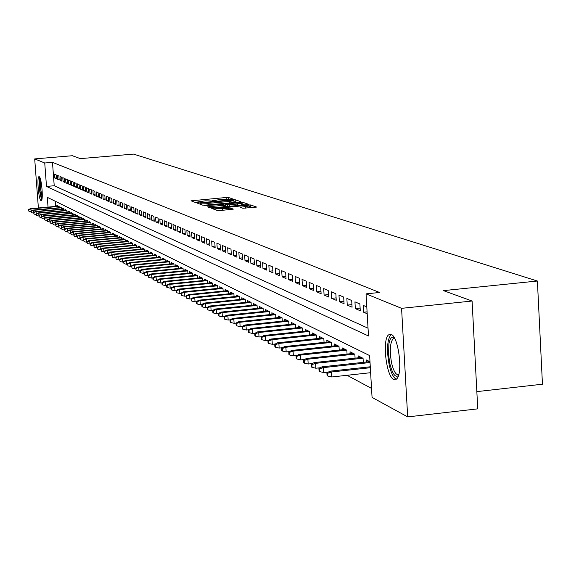 <?xml version="1.0" encoding="UTF-8"?>
<svg xmlns="http://www.w3.org/2000/svg" width="571" height="571" viewBox="0 0 571 571"><rect width="100%" height="100%" fill="white"/><g stroke="black" fill="none" stroke-linecap="round" stroke-linejoin="round"><path stroke-width="0.86" d="M232.568 199.436L233.553 199.208L228.493 197.502L226.159 197.509L191.021 200.814L195.803 202.626L197.445 202.619L198.48 202.434L197.716 201.934L205.253 200.828L215.039 201.028L216.059 200.842L215.267 200.342L219.921 199.5L232.568 199.436M393.754 379.465C386.274 376.696 381.978 339.631 388.573 334.87L391.185 334.413C398.579 336.533 403.155 373.819 396.631 378.944L393.754 379.465M40.991 200.578C38.657 199.971 36.68 176.939 38.942 176.66L39.199 176.675C41.526 177.096 43.539 200.321 41.276 200.599L40.991 200.578M242.846 208.251L256.657 207.073L250.555 204.946L248.114 204.953L211.734 208.415L217.458 210.578L219.914 210.578L233.353 209.122L230.841 208.229L215.867 208.572L242.875 205.738L249.527 205.945L240.248 207.287L242.846 208.251M38.385 207.972L34.695 158.909L72.339 155.719L80.333 158.624L133.507 154.099L537.397 281.025L443.46 290.625L472.089 301.031L401.57 308.333L407.687 416.901L372.064 397.409L369.63 355.569L47.307 197.338L48.035 207.109M34.695 158.909L44.738 162.999L46.494 186.424L368.488 335.984L366.04 293.865L401.57 308.333M366.04 293.865L379.608 292.48L52.482 162.342L44.738 162.999M239.492 202.027L240.905 201.684L235.152 199.743L232.782 199.757L197.266 203.105L202.705 205.16L205.089 205.153L239.492 202.027M242.754 202.312L248.656 204.304L247.229 204.654L212.405 207.83L209.985 207.837L207.559 206.88L223.14 205.324L224.617 205.06L222.968 204.411L204.275 205.696L240.348 202.32L242.754 202.312L242.882 204.311L244.595 204.896M56.158 174.869L54.531 174.176L54.823 178.088L56.45 178.794L56.158 174.869M58.892 176.032L57.25 175.333L57.543 179.265L59.184 179.986L58.892 176.032M61.668 177.21L59.998 176.496L60.29 180.465L61.961 181.185L61.668 177.21M64.48 178.402L62.789 177.681L63.081 181.678L64.773 182.413L64.48 178.402M67.328 179.615L65.615 178.887L65.908 182.906L67.621 183.648L67.328 179.615M70.219 180.843L68.477 180.101L68.777 184.148L70.511 184.904L70.219 180.843M73.145 182.085L71.382 181.335L71.682 185.411L73.445 186.175L73.145 182.085M76.114 183.348L74.33 182.592L74.63 186.688L76.414 187.466L76.114 183.348M79.126 184.626L77.313 183.862L77.613 187.987L79.426 188.78L79.126 184.626M82.181 185.925L80.34 185.147L80.647 189.308L82.488 190.1L82.181 185.925M85.279 187.245L83.416 186.453L83.723 190.643L85.586 191.449L85.279 187.245M88.419 188.58L86.528 187.773L86.835 191.992L88.726 192.812L88.419 188.58M91.61 189.936L89.69 189.122L89.997 193.369L91.917 194.204L91.61 189.936M94.843 191.314L92.902 190.486L93.209 194.761L95.157 195.61L94.843 191.314M98.126 192.705L96.156 191.863L96.463 196.174L98.44 197.031L98.126 192.705M101.46 194.119L99.454 193.269L99.768 197.609L101.774 198.48L101.46 194.119M104.843 195.56L102.809 194.697L103.123 199.065L105.157 199.95L104.843 195.56M108.276 197.016L106.206 196.138L106.527 200.542L108.59 201.442L108.276 197.016M111.759 198.501L109.661 197.609L109.982 202.048L112.08 202.955L111.759 198.501M115.299 200L113.165 199.101L113.486 203.569L115.613 204.497L115.299 200M118.889 201.527L116.727 200.607L117.048 205.117L119.211 206.052L118.889 201.527M122.537 203.076L120.338 202.148L120.667 206.688L122.858 207.644L122.537 203.076M126.241 204.654L124.014 203.704L124.335 208.279L126.569 209.25L126.241 204.654M130.002 206.252L127.74 205.289L128.068 209.9L130.331 210.885L130.002 206.252M133.828 207.88L131.53 206.902L131.858 211.548L134.156 212.548L133.828 207.88M137.711 209.528L135.377 208.536L135.705 213.219L138.046 214.239L137.711 209.528M141.665 211.206L139.288 210.199L139.617 214.917L141.993 215.952L141.665 211.206M145.676 212.912L143.257 211.884L143.592 216.645L146.005 217.694L145.676 212.912M149.752 214.646L147.297 213.604L147.632 218.4L150.087 219.464L149.752 214.646M153.899 216.409L151.401 215.346L151.736 220.185L154.234 221.27L153.899 216.409M158.11 218.201L155.576 217.123L155.912 221.998L158.445 223.097L158.11 218.201M162.4 220.021L159.816 218.921L160.158 223.839L162.735 224.96L162.4 220.021M166.753 221.876L164.134 220.756L164.469 225.716L167.096 226.858L166.753 221.876M171.186 223.753L168.516 222.626L168.859 227.622L171.528 228.778L171.186 223.753M175.697 225.673L172.984 224.517L173.327 229.563L176.039 230.741L175.697 225.673M180.286 227.622L177.524 226.451L177.867 231.533L180.629 232.732L180.286 227.622M184.954 229.606L182.142 228.414L182.492 233.539L185.304 234.767L184.954 229.606M189.708 231.626L186.845 230.413L187.195 235.587L190.057 236.829L189.708 231.626M194.54 233.682L191.628 232.447L191.977 237.664L194.897 238.928L194.54 233.682M199.465 235.773L196.503 234.517L196.852 239.784L199.821 241.069L199.465 235.773M204.482 237.907L201.463 236.622L201.813 241.933L204.832 243.246L204.482 237.907M209.586 240.077L206.509 238.771L206.866 244.131L209.942 245.466L209.586 240.077M214.789 242.29L211.655 240.955L212.012 246.365L215.146 247.728L214.789 242.29M220.085 244.538L216.894 243.182L217.251 248.642L220.442 250.027L220.085 244.538M225.481 246.836L222.233 245.451L222.59 250.962L225.845 252.375L225.481 246.836M230.984 249.17L227.672 247.764L228.036 253.324L231.348 254.766L230.984 249.17M236.587 251.554L233.211 250.119L233.575 255.729L236.958 257.2L236.587 251.554M242.304 253.981L238.864 252.518L239.228 258.185L242.675 259.684L242.304 253.981M248.135 256.465L244.624 254.966L244.995 260.69L248.506 262.217L248.135 256.465M254.081 258.984L250.498 257.464L250.869 263.245L254.452 264.801L254.081 258.984M260.14 261.568L256.493 260.012L256.864 265.843L260.519 267.435L260.14 261.568M266.329 264.195L262.603 262.61L262.974 268.506L266.707 270.119L266.329 264.195M272.638 266.878L268.841 265.258L269.212 271.211L273.017 272.867L272.638 266.878M279.083 269.619L275.201 267.963L275.579 273.98L279.462 275.665L279.083 269.619M285.664 272.41L281.703 270.725L282.081 276.799L286.042 278.52L285.664 272.41M292.381 275.265L288.334 273.545L288.712 279.683L292.759 281.439L292.381 275.265M299.24 278.184L295.107 276.428L295.493 282.624L299.625 284.422L299.24 278.184M306.249 281.16L302.023 279.362L302.409 285.628L306.634 287.463L306.249 281.16M313.408 284.201L309.089 282.367L309.482 288.705L313.793 290.575L313.408 284.201M320.724 287.313L316.313 285.436L316.705 291.838L321.116 293.758L320.724 287.313M328.204 290.496L323.7 288.576L324.085 295.05L328.596 297.006L328.204 290.496M335.855 293.744L331.244 291.788L331.637 298.326L336.248 300.332L335.855 293.744M343.678 297.07L338.967 295.064L339.36 301.681L344.077 303.729L343.678 297.07M351.686 300.474L346.861 298.419L347.254 305.107L352.079 307.205L351.686 300.474M359.873 303.95L354.941 301.852L355.333 308.618L360.272 310.767L359.873 303.95M366.796 306.898L363.206 305.371L363.606 312.209L367.196 313.772M52.482 162.342L54.224 185.746L368.038 328.197M347.04 375.29L371.535 388.401M55.38 201.299L55.758 206.416M56.922 206.309L56.85 205.432L58.485 206.245L58.599 207.773M59.641 207.68L59.577 206.795L61.233 207.616L61.347 209.164M62.403 209.065L62.339 208.172L64.016 209.007L64.13 210.571M65.208 210.471L65.137 209.571L66.836 210.413L66.957 211.998M68.042 211.898L67.978 210.985L69.698 211.841L69.819 213.44M70.918 213.34L70.854 212.419L72.596 213.29L72.717 214.91M73.837 214.81L73.766 213.875L75.536 214.76L75.657 216.395M76.792 216.295L76.728 215.353L78.52 216.245L78.641 217.901M79.797 217.801L79.726 216.852L81.546 217.758L81.667 219.435M82.838 219.328L82.766 218.365L84.608 219.285L84.736 220.984M85.921 220.877L85.85 219.906L87.72 220.841L87.848 222.554M89.047 222.447L88.976 221.469L90.875 222.419L91.003 224.153M92.224 224.039L92.152 223.054L94.072 224.018L94.201 225.773M95.443 225.659L95.371 224.66L97.32 225.638L97.448 227.415M98.712 227.301L98.633 226.294L100.617 227.279L100.746 229.085M102.023 228.964L101.952 227.943L103.965 228.95L104.093 230.777M105.385 230.655L105.314 229.628L107.355 230.648L107.491 232.49M108.804 232.368L108.726 231.326L110.803 232.368L110.938 234.238M112.266 234.11L112.194 233.061L114.3 234.11L114.436 236.009M115.785 235.88L115.713 234.817L117.847 235.88L117.983 237.807M119.36 237.679L119.282 236.601L121.452 237.686L121.594 239.627M122.986 239.499L122.908 238.414L125.113 239.513L125.256 241.483M126.669 241.347L126.598 240.248L128.832 241.369L128.975 243.367M130.416 243.232L130.338 242.118L132.608 243.253L132.75 245.28M134.214 245.137L134.135 244.017L136.448 245.166L136.59 247.222M138.075 247.079L137.996 245.944L140.345 247.115L140.487 249.199M142.001 249.049L141.922 247.9L144.306 249.092L144.449 251.204M145.99 251.054L145.905 249.891L148.332 251.104L148.481 253.239M150.037 253.096L149.959 251.918L152.421 253.146L152.571 255.316M154.156 255.166L154.077 253.974L156.582 255.223L156.732 257.421M158.345 257.264L158.26 256.058L160.808 257.328L160.965 259.562M162.607 259.405L162.521 258.185L165.105 259.477L165.262 261.746M166.932 261.582L166.846 260.347L169.48 261.661L169.637 263.959M171.336 263.795L171.25 262.546L173.927 263.881L174.084 266.214M175.811 266.043L175.725 264.78L178.452 266.136L178.609 268.506M180.365 268.334L180.279 267.057L183.048 268.434L183.212 270.84M185.004 270.668L184.918 269.369L187.738 270.775L187.902 273.216M189.722 273.038L189.629 271.725L192.498 273.152L192.67 275.636M194.518 275.45L194.433 274.116L197.352 275.579L197.516 278.091M199.407 277.906L199.315 276.557L202.291 278.041L202.462 280.597M204.382 280.411L204.29 279.041L207.316 280.554L207.487 283.152M209.443 282.959L209.35 281.567L212.433 283.109L212.612 285.75M214.603 285.55L214.51 284.144L217.651 285.714L217.829 288.398M219.856 288.191L219.764 286.763L222.961 288.362L223.147 291.089M225.21 290.882L225.117 289.44L228.379 291.067L228.557 293.837M230.67 293.63L230.57 292.159L233.896 293.822L234.074 296.642M236.223 296.42L236.13 294.936L239.513 296.627L239.699 299.497M241.89 299.275L241.79 297.762L245.245 299.49L245.43 302.402M247.664 302.18L247.571 300.646L251.09 302.402L251.276 305.371M253.56 305.142L253.46 303.586L257.05 305.378L257.243 308.397M259.562 308.162L259.462 306.584L263.124 308.411L263.324 311.488M265.693 311.245L265.594 309.646L269.326 311.509L269.526 314.642M271.946 314.393L271.839 312.765L275.65 314.671L275.857 317.854M278.327 317.604L278.22 315.949L282.11 317.89L282.317 321.138M284.836 320.881L284.729 319.203L288.705 321.188L288.912 324.492M291.488 324.221L291.381 322.522L295.435 324.542L295.642 327.918M298.276 327.64L298.169 325.905L302.309 327.975L302.523 331.408M305.207 331.13L305.1 329.367L309.332 331.48L309.546 334.984M312.294 334.692L312.18 332.907L316.505 335.063L316.719 338.639M319.532 338.339L319.417 336.519L323.836 338.724L324.057 342.364M326.926 342.065L326.819 340.209L331.33 342.464L331.558 346.183M334.492 345.869L334.378 343.985L338.996 346.29L339.224 350.087M342.222 349.766L342.108 347.846L346.833 350.209L347.061 354.077M350.137 353.749L350.016 351.793L354.855 354.213L355.083 358.16M358.224 357.824L358.11 355.833L363.056 358.303L363.292 362.342M366.511 361.993L366.389 359.973L369.987 361.764M476.842 391.627L542.45 384.204L537.397 281.025M472.089 301.031L477.749 408.85L407.687 416.901M54.224 185.746L46.494 186.424M54.823 178.088L56.386 177.952M57.543 179.265L59.12 179.13M60.29 180.465L61.896 180.322M63.081 181.678L64.709 181.535M65.908 182.906L67.556 182.756M68.777 184.148L70.447 184.005M71.682 185.411L73.373 185.261M74.63 186.688L76.35 186.539M77.613 187.987L79.362 187.838M80.647 189.308L82.417 189.151M83.723 190.643L85.514 190.478M86.835 191.992L88.655 191.835M89.997 193.369L91.845 193.205M93.209 194.761L95.086 194.597M96.463 196.174L98.369 196.003M99.768 197.609L101.702 197.438M103.123 199.065L105.078 198.894M106.527 200.542L108.511 200.364M109.982 202.048L112.002 201.863M113.486 203.569L115.535 203.383M117.048 205.117L119.132 204.932M120.667 206.688L122.779 206.495M124.335 208.279L126.484 208.087M128.068 209.9L130.245 209.707M131.858 211.548L134.071 211.349M135.705 213.219L137.961 213.012M139.617 214.917L141.908 214.71M143.592 216.645L145.919 216.43M147.632 218.4L149.995 218.186M151.736 220.185L154.141 219.963M155.912 221.998L158.36 221.769M160.158 223.839L162.642 223.611M164.469 225.716L167.003 225.481M168.859 227.622L171.436 227.379M173.327 229.563L175.947 229.321M177.867 231.533L180.536 231.284M182.492 233.539L185.204 233.289M187.195 235.587L189.957 235.323M191.977 237.664L194.79 237.4M196.852 239.784L199.714 239.513M201.813 241.933L204.732 241.661M206.866 244.131L209.835 243.846M212.012 246.365L215.039 246.08M217.251 248.642L220.335 248.349M222.59 250.962L225.731 250.662M228.036 253.324L231.234 253.017M233.575 255.729L236.844 255.415M239.228 258.185L242.554 257.864M244.995 260.69L248.385 260.362M250.869 263.245L254.331 262.91M256.864 265.843L260.39 265.501M262.974 268.506L266.578 268.149M269.212 271.211L272.895 270.847M275.579 273.98L279.333 273.609M282.081 276.799L285.914 276.421M288.712 279.683L292.63 279.29M295.493 282.624L299.49 282.224M302.409 285.628L306.499 285.222M309.482 288.705L313.657 288.284M316.705 291.838L320.973 291.41M324.085 295.05L328.453 294.607M331.637 298.326L336.105 297.869M339.36 301.681L343.928 301.21M347.254 305.107L351.929 304.629M355.333 308.618L360.123 308.126M363.606 312.209L367.089 311.852M215.217 200.457L212.362 200.721M197.666 202.048L194.911 202.298M236.879 202.262L233.939 201.663M233.039 200.164L200.435 203.069L208.693 203.34L229.221 201.477L233.874 200.642L233.039 200.164M224.667 205.76L225.709 205.66M237.7 203.997L241.619 203.29L235.074 203.098L225.609 204.09L227.272 204.739L229.678 204.732L237.7 203.997L237.8 205.51M225.773 206.074L225.652 204.168M226.773 206.524L225.781 206.167M242.882 204.311L241.683 204.247M252.503 207.594L249.591 206.902M28.55 209.55L28.921 211.256L28.55 209.55L30.427 208.686L30.884 208.936L31.155 211.755M28.8 209.693L30.884 208.936L58.499 206.459M30.427 208.686L58.356 206.181M31.098 211.755L28.921 211.256M42.004 198.815C39.57 192.134 38.956 185.282 40.163 178.28M40.641 179.865L40.555 188.594L42.197 197.173M39.713 177.26C38.7 184.954 39.378 192.498 41.747 199.893M398.444 375.59C395.296 377.895 392.448 373.976 389.893 363.841L388.594 354.869L388.887 343.835L389.893 339.902L391.363 337.568L393.169 337.068L394.14 337.532M394.604 338.36L392.948 338.889C389.936 343.292 389.493 351.386 391.635 363.17C393.64 371.393 395.996 375.226 398.715 374.676M391.263 334.449L390.828 334.777C387.088 340.23 386.538 350.266 389.186 364.89C391.106 373.084 393.483 377.859 396.324 379.223M31.098 210.949L31.476 212.662L31.098 210.949L32.99 210.078L33.453 210.328L33.739 213.161M31.355 211.084L33.453 210.328L61.247 207.83M32.99 210.078L61.097 207.551M33.668 213.169L31.476 212.662M33.682 212.362L34.06 214.089L33.682 212.362L35.58 211.484L36.052 211.741L36.358 214.589M33.939 212.505L36.052 211.741L64.031 209.214M35.58 211.484L63.873 208.936M36.266 214.596L34.06 214.089M36.294 213.79L36.68 215.538L36.294 213.79L38.207 212.912L38.685 213.169L39.006 216.038M36.558 213.939L38.685 213.169L66.85 210.628M38.207 212.912L66.686 210.342M38.899 216.045L36.68 215.538M38.949 215.246L39.335 217.001L38.949 215.246L40.876 214.353L41.355 214.617L41.697 217.501M39.213 215.388L41.355 214.617L69.712 212.055M40.876 214.353L69.534 211.762M41.576 217.515L39.335 217.001M41.64 216.716L42.033 218.486L41.64 216.716L43.574 215.817L44.067 216.088L44.424 218.993M41.911 216.866L44.067 216.088L72.61 213.497M43.574 215.817L72.424 213.204M44.281 219.007L42.033 218.486M44.367 218.208L44.766 219.992L44.367 218.208L46.315 217.308L46.815 217.572L47.186 220.499M44.638 218.358L46.815 217.572L75.55 214.967M46.315 217.308L75.358 214.667M47.029 220.513L44.766 219.992M47.129 219.721L47.536 221.519L47.129 219.721L49.092 218.814L49.598 219.086L49.991 222.026M47.407 219.878L49.598 219.086L78.534 216.452M49.092 218.814L78.327 216.152M49.82 222.04L47.536 221.519M49.934 221.255L50.341 223.068L49.934 221.255L51.911 220.342L52.418 220.613L52.839 223.575M50.219 221.412L52.418 220.613L81.56 217.958M51.911 220.342L81.346 217.658M52.639 223.596L50.341 223.068M52.782 222.811L53.189 224.639L52.782 222.811L54.766 221.891L55.28 222.169L55.722 225.152M53.067 222.968L55.28 222.169L84.622 219.492M54.766 221.891L84.401 219.185M55.508 225.167L53.189 224.639M55.665 224.396L56.079 226.23L55.665 224.396L57.664 223.461L58.185 223.746L58.649 226.744M55.951 224.553L58.185 223.746L87.734 221.041M57.664 223.461L87.499 220.734M58.413 226.766L56.079 226.23M58.592 225.995L59.013 227.843L58.592 225.995L60.605 225.053L61.133 225.345L61.611 228.364M58.884 226.159L61.133 225.345L90.889 222.619M60.605 225.053L90.646 222.305M61.361 228.386L59.013 227.843M61.561 227.622L61.982 229.485L61.561 227.622L63.581 226.673L64.123 226.965L64.623 230.006M61.861 227.779L64.123 226.965L94.087 224.21M63.581 226.673L93.83 223.896M64.352 230.027L61.982 229.485M64.573 229.271L65.001 231.148L64.573 229.271L66.607 228.314L67.157 228.607L67.678 231.669M64.873 229.435L67.157 228.607L97.334 225.83M66.607 228.314L97.07 225.509M67.385 231.698L65.001 231.148M67.628 230.941L68.063 232.84L67.628 230.941L69.676 229.977L70.233 230.277L70.783 233.361M67.935 231.112L70.233 230.277L100.632 227.472M69.676 229.977L100.353 227.151M70.461 233.389L68.063 232.84M70.725 232.64L71.168 234.545L70.725 232.64L72.795 231.669L73.359 231.976L73.93 235.074M71.04 232.811L73.359 231.976L103.979 229.142M72.795 231.669L103.686 228.814M73.588 235.109L71.168 234.545M73.873 234.36L74.323 236.287L73.873 234.36L75.957 233.382L76.528 233.696L76.757 236.851L77.121 236.815M74.194 234.531L76.528 233.696L107.369 230.834M75.957 233.382L107.062 230.498M76.757 236.851L74.323 236.287M77.071 236.109L77.52 238.05L77.071 236.109L79.162 235.124L79.747 235.438L79.976 238.614L80.368 238.578M77.392 236.287L79.747 235.438L110.817 232.554M79.162 235.124L110.496 232.211M79.976 238.614L77.52 238.05M80.311 237.886L80.768 239.841L80.311 237.886L82.424 236.886L83.016 237.208L83.245 240.412L83.659 240.377M80.639 238.064L83.016 237.208L114.314 234.296M82.424 236.886L113.979 233.953M83.245 240.412L80.768 239.841M83.609 239.684L84.073 241.661L83.609 239.684L85.729 238.685L86.328 239.006L86.564 242.232L86.999 242.197M83.937 239.87L86.328 239.006L117.862 236.066M85.729 238.685L117.519 235.716M86.564 242.232L84.073 241.661M86.949 241.519L87.42 243.51L86.949 241.519L89.09 240.505L89.697 240.834L89.933 244.088L90.396 244.045M87.284 241.704L89.697 240.834L121.466 237.864M89.09 240.505L121.109 237.515M89.933 244.088L87.42 243.51M90.346 243.374L90.818 245.38L90.346 243.374L92.495 242.354L93.116 242.689L93.351 245.965L93.844 245.923M90.689 243.56L93.116 242.689L125.128 239.692M92.495 242.354L124.756 239.335M93.351 245.965L90.818 245.38M93.794 245.266L94.272 247.286L93.794 245.266L95.964 244.231L96.592 244.574L96.827 247.878L97.341 247.828M94.144 245.451L96.592 244.574L128.846 241.547M95.964 244.231L128.461 241.183M96.827 247.878L94.272 247.286M97.298 247.179L97.784 249.22L97.298 247.179L99.482 246.144L100.118 246.486L100.36 249.812L100.903 249.763M97.648 247.371L100.118 246.486L132.622 243.424M99.482 246.144L132.222 243.06M100.36 249.812L97.784 249.22M100.86 249.127L101.353 251.19L100.86 249.127L103.051 248.078L103.701 248.435L103.943 251.782L104.514 251.732M101.217 249.327L103.701 248.435L136.455 245.337M103.051 248.078L136.041 244.966M103.943 251.782L101.353 251.19M104.472 251.112L104.971 253.189L104.472 251.112L106.684 250.048L107.348 250.405L107.591 253.788L108.19 253.731M104.836 251.304L107.348 250.405L140.359 247.286M106.684 250.048L139.924 246.908M107.591 253.788L104.971 253.189M108.147 253.117L108.654 255.216L108.147 253.117L110.374 252.054L111.045 252.418L111.288 255.822L111.923 255.758M108.519 253.324L111.045 252.418L144.313 249.256M110.374 252.054L143.871 248.877M111.288 255.822L108.654 255.216M111.88 255.166L112.394 257.278L111.88 255.166L114.121 254.088L114.807 254.452L115.049 257.892L115.713 257.828M112.259 255.365L114.807 254.452L148.339 251.269M114.121 254.088L147.882 250.876M115.049 257.892L112.394 257.278M115.677 257.243L116.191 259.37L115.677 257.243L117.933 256.151L118.625 256.529L118.875 259.991L119.575 259.926M116.056 257.45L118.625 256.529L152.436 253.303M117.933 256.151L151.95 252.91M118.875 259.991L116.191 259.37M119.532 259.348L120.06 261.504L119.532 259.348L121.809 258.256L122.515 258.634L122.765 262.125L123.493 262.053M119.924 259.562L122.515 258.634L156.59 255.38M121.809 258.256L156.09 254.98M122.765 262.125L120.06 261.504M123.457 261.497L123.986 263.666L123.457 261.497L125.748 260.39L126.462 260.776L126.712 264.294L127.483 264.223M123.85 261.718L126.462 260.776L160.822 257.485M125.748 260.39L160.301 257.078M126.712 264.294L123.986 263.666M127.44 263.681L127.983 265.872L127.44 263.681L129.753 262.56L130.481 262.96L130.73 266.507L131.537 266.429M127.847 263.902L130.481 262.96L165.119 259.627M129.753 262.56L164.584 259.22M130.73 266.507L127.983 265.872M131.501 265.9L132.051 268.113L131.501 265.9L133.828 264.773L134.57 265.172L134.82 268.748L135.662 268.67M131.908 266.122L134.57 265.172L169.487 261.811M133.828 264.773L168.937 261.39M134.82 268.748L132.051 268.113M135.62 268.156L136.184 270.39L135.62 268.156L137.968 267.021L138.724 267.428L138.974 271.032L139.852 270.947M136.041 268.384L138.724 267.428L173.934 264.023M137.968 267.021L173.363 263.602M138.974 271.032L136.184 270.39M139.816 270.454L139.959 272.474L140.387 272.71L140.245 270.69L139.816 270.454L142.186 269.305L142.95 269.719L143.207 273.359L144.12 273.266M140.245 270.69L142.95 269.719L178.459 266.279M142.186 269.305L177.867 265.85M143.207 273.359L140.387 272.71M144.092 272.795L144.227 274.829L144.663 275.065L144.52 273.031L144.092 272.795L146.469 271.632L147.254 272.053L147.504 275.722L148.467 275.629M144.52 273.031L147.254 272.053L183.063 268.57M146.469 271.632L182.449 268.134M147.504 275.722L144.663 275.065M148.431 275.172L148.574 277.228L149.017 277.463L148.874 275.408L148.431 275.172L150.837 273.994L151.629 274.43L151.886 278.127L152.885 278.027M148.874 275.408L151.629 274.43L187.745 270.904M150.837 273.994L187.11 270.461M151.886 278.127L149.017 277.463M152.857 277.592L152.999 279.662L153.442 279.911L153.299 277.834L152.857 277.592L155.276 276.407L156.083 276.842L156.34 280.575L157.382 280.475M153.299 277.834L156.083 276.842L192.506 273.281M155.276 276.407L191.849 272.831M156.34 280.575L153.442 279.911M157.353 280.054L157.496 282.145L157.953 282.395L157.81 280.304L157.353 280.054L159.794 278.855L160.615 279.305L160.872 283.066L161.964 282.959M157.81 280.304L160.615 279.305L197.359 275.7M159.794 278.855L196.674 275.236M160.872 283.066L157.953 282.395M161.936 282.559L162.078 284.672L162.542 284.922L162.4 282.816L161.936 282.559L164.391 281.353L165.233 281.803L165.49 285.607L166.625 285.493M162.4 282.816L165.233 281.803L202.298 278.156M164.391 281.353L201.592 277.692M165.49 285.607L162.542 284.922M166.596 285.115L166.746 287.242L167.217 287.498L167.067 285.372L166.596 285.115L169.08 283.894L169.93 284.351L170.194 288.191L171.371 288.07M167.067 285.372L169.93 284.351L207.323 280.661M169.08 283.894L206.595 280.19M170.194 288.191L167.217 287.498M171.35 287.713L171.5 289.861L171.978 290.125L171.828 287.977L171.35 287.713L173.848 286.478L174.712 286.949L174.976 290.817L176.211 290.696M171.828 287.977L174.712 286.949L212.441 283.216M173.848 286.478L211.691 282.731M174.976 290.817L171.978 290.125M176.189 290.361L176.332 292.53L176.824 292.802L176.675 290.632L176.189 290.361L178.702 289.112L179.587 289.59L179.858 293.494L181.135 293.373M176.675 290.632L179.587 289.59L217.658 285.814M178.702 289.112L216.88 285.322M179.858 293.494L176.824 292.802M181.114 293.059L181.264 295.25L181.764 295.521L181.614 293.33L181.114 293.059L183.655 291.795L184.554 292.288L184.818 296.228L186.16 296.092M181.614 293.33L184.554 292.288L222.968 288.455M183.655 291.795L222.162 287.962M184.818 296.228L181.764 295.521M186.139 295.807L186.289 298.019L186.796 298.298L186.646 296.085L186.139 295.807L188.694 294.536L189.615 295.029L189.886 299.011L191.271 298.869M186.646 296.085L189.615 295.029L228.386 291.153M188.694 294.536L227.543 290.653M189.886 299.011L186.796 298.298M191.256 298.612L191.406 300.838L191.92 301.124L191.77 298.89L191.256 298.612L193.833 297.32L194.768 297.826L195.039 301.845L196.488 301.695M191.77 298.89L194.768 297.826L233.896 293.901M193.833 297.32L233.032 293.387M195.039 301.845L191.92 301.124M196.474 301.467L196.624 303.715L197.152 304.008L196.995 301.752L196.474 301.467L199.072 300.16L200.028 300.681L200.3 304.728L201.799 304.579M196.995 301.752L200.028 300.681L239.52 296.706M199.072 300.16L238.621 296.185M200.3 304.728L197.152 304.008M201.791 304.372L201.941 306.648L202.477 306.941L202.327 304.671L201.791 304.372L204.411 303.058L205.382 303.586L205.66 307.676L207.223 307.519M202.327 304.671L205.382 303.586L245.252 299.554M204.411 303.058L244.324 299.026M205.66 307.676L202.477 306.941M207.209 307.341L207.359 309.632L207.908 309.939L207.758 307.641L207.209 307.341L209.857 306.006L210.849 306.548L211.12 310.681L212.747 310.51M207.758 307.641L210.849 306.548L251.09 302.466M209.857 306.006L250.134 301.931M211.12 310.681L207.908 309.939M212.74 310.367L212.89 312.687L213.454 312.994L213.297 310.674L212.74 310.367L215.41 309.018L216.416 309.568L216.695 313.743L218.386 313.565M213.297 310.674L216.416 309.568L257.05 305.435M215.41 309.018L256.058 304.885M216.695 313.743L213.454 312.994M218.379 313.458L218.529 315.792L219.1 316.106L218.95 313.764L218.379 313.458L221.07 312.094L222.098 312.651L222.376 316.862L224.139 316.684M218.95 313.764L222.098 312.651L263.131 308.461M221.07 312.094L262.103 307.905M222.376 316.862L219.1 316.106M224.132 316.605L224.289 318.968L224.867 319.289L224.71 316.926L224.132 316.605L226.844 315.228L227.9 315.799L228.179 320.053L230.006 319.86M224.71 316.926L227.9 315.799L269.326 311.552M226.844 315.228L268.27 310.981M228.179 320.053L224.867 319.289M229.999 319.817L230.156 322.201L230.755 322.529L230.598 320.145L229.999 319.817L232.74 318.425L233.817 319.003L234.096 323.3L235.994 323.107L236.151 325.506L236.758 325.841L236.601 323.429L235.994 323.1L238.757 321.687L280.982 317.326M230.598 320.145L233.817 319.003L275.657 314.7M232.74 318.425L274.558 314.121M234.096 323.3L230.755 322.529M238.757 321.687L239.856 322.28L240.134 326.619L242.19 326.405M236.601 323.429L239.856 322.28L282.11 317.919M240.134 326.619L236.758 325.841M242.111 326.448L242.268 328.882L242.889 329.224L242.732 326.783L242.111 326.448L244.902 325.02L246.015 325.627L246.301 330.009L248.528 329.774M242.732 326.783L246.015 325.627L288.705 321.195M244.902 325.02L287.534 320.602M246.301 330.009L242.889 329.224M248.356 329.867L248.513 332.322L249.149 332.672L248.992 330.209L248.356 329.867L251.169 328.418L252.311 329.039L252.596 333.471L255.009 333.214M248.992 330.209L252.311 329.039L295.435 324.549M251.169 328.418L294.222 323.943M252.596 333.471L249.149 332.672M254.737 333.357L254.894 335.841L255.544 336.198L255.38 333.707L254.737 333.357L257.571 331.894L258.742 332.522L259.027 337.004L261.625 336.726M255.38 333.707L258.742 332.522L302.302 327.968M257.571 331.894L301.053 327.347M259.027 337.004L255.544 336.198M261.254 336.926L261.411 339.431L262.075 339.795L261.911 337.283L261.254 336.926L264.116 335.441L265.308 336.091L265.594 340.609L268.391 340.316M261.911 337.283L265.308 336.091L309.304 331.465M264.116 335.441L308.033 330.83M265.594 340.609L262.075 339.795M267.913 340.566L268.07 343.107L268.748 343.478L268.584 340.937L267.913 340.566L270.804 339.067L272.017 339.724L272.31 344.299L275.308 343.985M268.584 340.937L272.017 339.724L316.462 335.041M270.804 339.067L315.163 334.392M272.31 344.299L268.748 343.478M274.715 344.292L274.879 346.854L275.565 347.239L275.4 344.67L274.715 344.292L277.634 342.771L278.876 343.449L279.169 348.067L282.381 347.725M275.4 344.67L278.876 343.449L323.771 338.696M277.634 342.771L322.444 338.032M279.169 348.067L275.565 347.239M281.667 348.096L281.831 350.694L282.538 351.079L282.374 348.481L281.667 348.096L284.615 346.561L285.885 347.247L286.178 351.922L289.611 351.558M282.374 348.481L285.885 347.247L331.251 342.429M284.615 346.561L329.888 341.751M286.178 351.922L282.538 351.079M288.783 351.993L288.947 354.612L289.668 355.012L289.504 352.386L288.783 351.993L291.752 350.43L293.059 351.136L293.351 355.861L297.013 355.469M289.504 352.386L293.059 351.136L338.889 346.24M291.752 350.43L337.504 345.548M293.351 355.861L289.668 355.012M296.056 355.976L296.221 358.624L296.956 359.031L296.792 356.375L296.056 355.976L299.054 354.391L300.389 355.112L300.681 359.894L304.586 359.473M296.792 356.375L300.389 355.112L346.711 350.144M299.054 354.391L345.291 349.438M300.681 359.894L296.956 359.031M303.494 360.044L303.665 362.728L304.414 363.142L304.25 360.458L303.494 360.044L306.527 358.445L307.89 359.18L308.183 364.012L312.337 363.563M304.25 360.458L307.89 359.18L354.705 354.134M306.527 358.445L353.249 353.413M308.183 364.012L304.414 363.142M311.109 364.212L311.281 366.925L312.051 367.353L311.88 364.633L311.109 364.212L314.171 362.592L315.563 363.349L315.863 368.231L320.267 367.753M311.88 364.633L315.563 363.349L362.885 358.217M314.171 362.592L361.4 357.475M315.863 368.231L312.051 367.353M318.904 368.481L319.075 371.221L319.86 371.657L319.696 368.909L318.904 368.481L321.994 366.832L323.422 367.61L323.721 372.549L328.396 372.042M319.696 368.909L323.422 367.61L370.029 362.535M321.994 366.832L369.737 361.643M323.721 372.549L319.86 371.657M326.883 372.849L327.055 375.625L327.861 376.068L327.69 373.291L326.883 372.849L330.002 371.179L331.465 371.971L331.765 376.974L370.622 372.699M327.69 373.291L331.465 371.971L370.336 367.717M330.002 371.179L370.279 366.775M331.765 376.974L327.861 376.068M215.424 200.985L215.395 200.571M197.859 202.577L197.83 202.155M192.548 201.435L192.491 200.549M226.259 199.036L226.159 197.509M228.593 199.029L228.493 197.502M198.808 203.733L198.751 202.841M232.811 200.128L232.782 199.757M235.281 201.72L235.152 199.743M200.549 204.368L200.464 203.119M201.213 204.611L201.128 203.362M208.793 204.818L208.693 203.34M229.321 202.955L229.221 201.477M209.122 207.516L209.065 206.609M223.24 206.845L223.14 205.324M224.696 206.709L224.589 205.082M240.391 202.926L240.348 202.32M227.386 206.466L227.272 204.739M229.778 206.245L229.678 204.732M241.797 207.887L241.74 207.016M245.68 208.215L245.58 206.659M222.597 210.335L222.49 208.772M228.5 209.793L228.393 208.237M230.927 209.571L230.841 208.229M213.297 209.05L213.24 208.137M248.157 205.56L248.114 204.953M250.683 206.973L250.555 204.946M215.31 200.999L215.281 200.514M197.759 202.591L197.723 202.105M200.528 204.361L200.442 203.112M233.996 202.527L233.874 200.642M224.731 206.709L224.617 205.06M241.74 205.153L241.619 203.29M225.738 206.095L225.616 204.154M249.648 207.851L249.527 205.945M215.966 210.028L215.881 208.736M394.775 338.689L392.948 338.889"/></g></svg>

